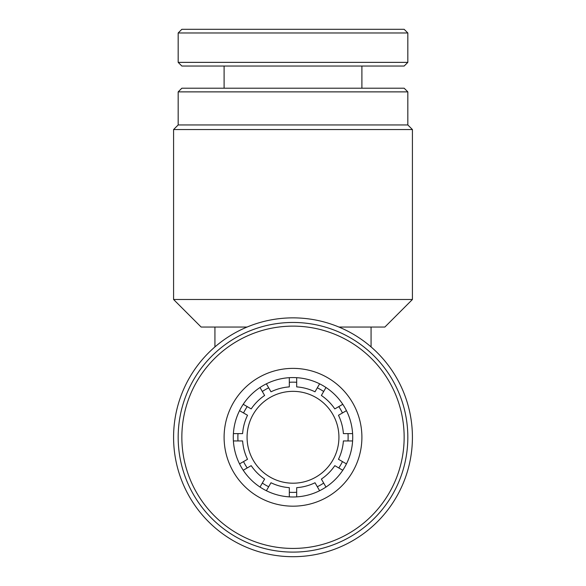 <?xml version="1.0" encoding="UTF-8"?>
<svg xmlns="http://www.w3.org/2000/svg" width="586" height="586" viewBox="0 0 586 586"><rect width="100%" height="100%" fill="white"/><g stroke="black" fill="none" stroke-linecap="round" stroke-linejoin="round"><path stroke-width="0.88" d="M173.581 437.281A119.419 119.419 0 0 1 293 317.861A119.419 119.419 0 0 1 412.419 437.281A119.419 119.419 0 0 1 293 556.7A119.419 119.419 0 0 1 173.581 437.281M178.173 91.877L181.85 88.208L404.15 88.208L407.827 91.877L178.173 91.877L178.173 124.95L407.827 124.95L412.419 129.543L173.581 129.543L173.581 299.49L412.419 299.49L384.863 327.047L338.928 327.047M247.072 327.047L201.137 327.047L173.581 299.49M214.93 346.912L214.93 327.047M338.928 437.281A45.928 45.928 0 0 1 293 483.208A45.928 45.928 0 0 1 247.072 437.281A45.928 45.928 0 0 1 293 391.345A45.928 45.928 0 0 1 338.928 437.281M371.07 346.912L371.07 327.047M293 496.987A59.713 59.713 0 0 1 233.287 437.281A59.713 59.713 0 0 1 293 377.567A59.713 59.713 0 0 1 352.713 437.281A59.713 59.713 0 0 1 293 496.987M293 506.179A68.899 68.899 0 0 1 224.101 437.281A68.899 68.899 0 0 1 293 368.382A68.899 68.899 0 0 1 361.899 437.281A68.899 68.899 0 0 1 293 506.179M293 548.43A111.15 111.15 0 0 0 404.15 437.281A111.15 111.15 0 0 0 293 326.124A111.15 111.15 0 0 0 181.85 437.281A111.15 111.15 0 0 0 293 548.43M293 552.107A114.827 114.827 0 0 0 407.827 437.281A114.827 114.827 0 0 0 293 322.454A114.827 114.827 0 0 0 178.173 437.281A114.827 114.827 0 0 0 293 552.107M266.381 490.731L270.988 482.754A50.521 50.521 0 0 0 289.323 487.669L289.323 496.877M319.619 490.731L315.012 482.754A50.521 50.521 0 0 1 296.677 487.669L296.677 496.877M260.023 487.054L264.623 479.084A50.521 50.521 0 0 1 251.196 465.658L243.227 470.258M342.773 470.258L334.804 465.658A50.521 50.521 0 0 1 321.377 479.084L325.977 487.054M352.596 440.95L343.389 440.95A50.521 50.521 0 0 1 338.474 459.292L346.451 463.892M233.404 440.95L242.611 440.95A50.521 50.521 0 0 0 247.526 459.292L239.549 463.892M346.451 410.661L338.474 415.269A50.521 50.521 0 0 1 343.389 433.603L352.596 433.603M233.404 433.603L242.611 433.603A50.521 50.521 0 0 1 247.526 415.269L239.549 410.661M325.977 387.507L321.377 395.477A50.521 50.521 0 0 1 334.804 408.903L342.773 404.296M296.677 377.684L296.677 386.892A50.521 50.521 0 0 1 315.012 391.8L319.619 383.83M260.023 387.507L264.623 395.477A50.521 50.521 0 0 0 251.196 408.903L243.227 404.296M266.381 383.83L270.988 391.8A50.521 50.521 0 0 1 289.323 386.892L289.323 377.684M268.688 486.746A55.121 55.121 0 0 1 262.323 483.069M247.211 467.958A55.121 55.121 0 0 1 243.534 461.592M238.004 440.95A55.121 55.121 0 0 1 238.004 433.603M243.534 412.962A55.121 55.121 0 0 1 247.211 406.603M262.323 391.492A55.121 55.121 0 0 1 268.688 387.815M289.323 382.284A55.121 55.121 0 0 1 296.677 382.284M317.312 387.815A55.121 55.121 0 0 1 323.677 391.492M338.789 406.603A55.121 55.121 0 0 1 342.466 412.962M347.996 433.603A55.121 55.121 0 0 1 347.996 440.95M342.466 461.592A55.121 55.121 0 0 1 338.789 467.958M323.677 483.069A55.121 55.121 0 0 1 317.312 486.746M296.677 492.277A55.121 55.121 0 0 1 289.323 492.277M277.574 29.3L404.15 29.3L407.827 32.977L178.173 32.977L181.85 29.3L277.574 29.3M407.827 62.372L404.15 66.042L181.85 66.042L178.173 62.372L407.827 62.372L407.827 32.977M407.827 124.95L407.827 91.877M412.419 129.543L412.419 299.49M178.173 124.95L173.581 129.543M361.899 88.208L361.899 66.042M178.173 62.372L178.173 32.977M224.101 88.208L224.101 66.042"/></g></svg>
